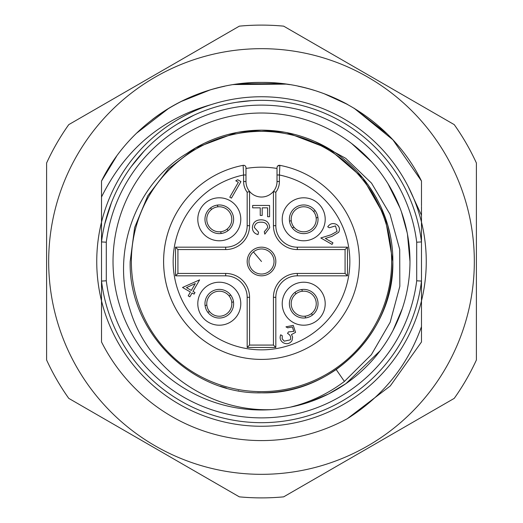 <?xml version="1.0" encoding="UTF-8"?>
<svg xmlns="http://www.w3.org/2000/svg" width="523" height="523" viewBox="0 0 523 523"><rect width="100%" height="100%" fill="white"/><g stroke="black" fill="none" stroke-linecap="round" stroke-linejoin="round"><path stroke-width="0.78" d="M245.921 167.17L245.732 166.615A2.386 2.386 0 0 1 245.921 167.17M245.359 166.079L244.79 165.614A2.386 2.386 0 0 1 245.359 166.079M245.98 174.983L245.98 167.68L245.98 181.507L245.98 174.983L243.587 174.989L243.143 165.34L244.012 165.333L243.143 165.34A97.899 97.899 0 0 0 261.5 359.399M245.98 168.465A94.317 94.317 0 0 1 277.02 168.465L277.02 167.68L277.02 168.465M261.5 391.635A130.135 130.135 0 0 1 131.365 261.5A130.135 130.135 0 0 1 261.5 131.365A130.135 130.135 0 0 1 391.635 261.5A130.135 130.135 0 0 1 261.5 391.635M278.21 165.621L277.635 166.079A2.386 2.386 0 0 1 279.857 165.34L278.981 165.333M277.268 166.621L277.079 167.17A2.386 2.386 0 0 1 277.268 166.621L277.079 167.17M277.635 166.079L279.857 165.34L279.413 174.989L277.02 174.983L277.02 167.68L277.02 181.507A15.52 15.52 0 0 1 273.437 191.425A15.52 15.52 0 0 0 277.02 181.507A15.52 15.52 0 0 1 273.437 191.425L275.824 192.255L275.824 225.681A21.489 21.489 0 0 0 297.319 247.176L347.462 247.176L345.075 249.563L345.075 273.437L297.319 273.437A23.875 23.875 0 0 0 273.437 297.319L273.437 345.075L249.563 345.075L249.563 297.319A23.875 23.875 0 0 0 225.681 273.437L177.925 273.437L177.925 249.563L225.681 249.563A23.875 23.875 0 0 0 249.563 225.681L249.563 191.425A15.52 15.52 0 0 0 273.437 191.425L273.437 225.681A23.875 23.875 0 0 0 297.319 249.563L345.075 249.563M277.02 174.983L277.02 181.507L279.406 181.507L279.413 174.989A88.348 88.348 0 0 1 334.831 310.773A88.348 88.348 0 0 1 188.169 310.773A88.348 88.348 0 0 1 243.587 174.989L243.594 181.507L245.98 181.507A15.52 15.52 0 0 0 249.563 191.425L247.176 192.255A17.906 17.906 0 0 1 243.594 181.507M243.594 165.294A2.386 2.386 0 0 1 245.98 167.68A2.386 2.386 0 0 0 243.594 165.294L243.143 165.34A97.899 97.899 0 0 0 179.958 315.683A97.899 97.899 0 0 0 343.042 315.683A97.899 97.899 0 0 0 279.857 165.34A2.386 2.386 0 0 0 277.02 167.68A2.386 2.386 0 0 1 279.857 165.34A97.899 97.899 0 0 1 343.042 315.683A97.899 97.899 0 0 1 179.958 315.683A97.899 97.899 0 0 1 243.143 165.34A2.386 2.386 0 0 1 244.012 165.333M303.713 197.799A21.489 21.489 0 0 1 325.201 219.287A21.489 21.489 0 0 1 303.713 240.783A21.489 21.489 0 0 1 282.217 219.287A21.489 21.489 0 0 1 303.713 197.799M303.713 282.217A21.489 21.489 0 0 1 325.201 303.713A21.489 21.489 0 0 1 303.713 325.201A21.489 21.489 0 0 1 282.217 303.713A21.489 21.489 0 0 1 303.713 282.217M219.287 282.217A21.489 21.489 0 0 1 240.783 303.713A21.489 21.489 0 0 1 219.287 325.201A21.489 21.489 0 0 1 197.799 303.713A21.489 21.489 0 0 1 219.287 282.217M219.287 197.799A21.489 21.489 0 0 1 240.783 219.287A21.489 21.489 0 0 1 219.287 240.783A21.489 21.489 0 0 1 197.799 219.287A21.489 21.489 0 0 1 219.287 197.799M275.824 261.5A14.324 14.324 0 0 1 261.5 275.824A14.324 14.324 0 0 1 247.176 261.5A14.324 14.324 0 0 1 261.5 247.176A14.324 14.324 0 0 1 273.183 269.796M273.437 345.075L275.824 347.462L275.824 297.319A21.489 21.489 0 0 1 297.319 275.824L347.462 275.824L345.075 273.437M249.563 345.075L247.176 347.462L275.824 347.462M177.925 273.437L175.538 275.824L225.681 275.824A21.489 21.489 0 0 1 247.176 297.319L247.176 347.462M177.925 249.563L175.538 247.176L175.538 275.824M238.292 390.759A131.325 131.325 0 0 0 238.697 390.831M220.294 386.196L226.387 388.046M257.447 392.766L261.5 392.825C288.755 392.642 313.65 384.876 336.178 369.526L344.409 381.43C328.287 393.636 310.348 402.194 290.592 407.103A148.48 148.48 0 0 0 409.98 261.5L407.476 234.35M389.766 233.297L387.321 223.857L380.679 206.33M271.934 409.614C207.566 412.235 147.1 368.133 129.894 309.165C110.615 250.713 136.778 183.122 186.789 153.494A131.325 131.325 0 0 1 314.794 141.472M236.376 132.6L195.837 147.767L168.635 168.641L147.767 195.837L134.646 227.512L130.175 261.5C128.364 331.674 191.326 394.636 261.5 392.825C331.674 394.636 394.636 331.674 392.825 261.5C393.453 210.71 361.393 161.496 314.813 141.478L345.723 158.319L371.533 183.148L390.001 214.24L399.696 249.347L399.84 286.277L390.178 322.266L371.356 354.699L344.409 381.43M261.5 392.825C331.674 394.636 394.636 331.674 392.825 261.5C391.635 306.785 372.749 342.794 336.178 369.526M284.303 132.169L261.5 130.175L238.697 132.169M392.825 261.5L385.124 217.182L362.916 178.062L328.81 148.735L286.807 132.633M376.495 198.067L367.957 184.599M290.598 407.103L310.047 401.821M310.067 401.814L328.601 393.956L345.932 383.64L380.234 350.652M392.976 330.497L402.344 308.518M113.02 261.5A148.48 148.48 0 0 1 261.5 113.02A148.48 148.48 0 0 1 409.98 261.5A148.48 148.48 0 0 1 261.5 409.98A148.48 148.48 0 0 1 113.02 261.5M407.156 232.67L401.409 211.782M400.056 208.128L387.981 183.723M371.67 161.96L351.652 143.518M347.324 418.681A179.082 179.082 0 0 1 101.521 341.977L101.521 281.08A161.176 161.176 0 0 1 101.514 281.08A161.176 161.176 0 0 0 421.479 281.08L416.707 280.786A156.403 156.403 0 0 1 106.293 280.786L106.293 242.214L101.521 241.92L101.521 181.023L116.531 156.351M101.521 200.525L101.521 222.118A164.758 164.758 0 0 0 261.5 426.258A164.758 164.758 0 0 0 421.479 300.882L421.479 281.08A161.176 161.176 0 0 1 421.479 281.08L421.479 241.92A161.176 161.176 0 0 0 101.521 241.92L101.521 281.08L106.293 280.786M101.521 192.098L101.521 201.832M101.521 221.981L101.521 199.714M101.521 181.311L101.521 183.586M101.521 221.876L101.521 199.623M101.514 241.927A161.176 161.176 0 0 1 101.521 241.92L101.521 222.118A164.758 164.758 0 0 1 426.258 261.5A164.758 164.758 0 0 1 421.479 300.882L421.479 341.977L390.256 385.974L347.344 418.668L390.256 385.974L421.479 341.977L390.256 385.974L347.344 418.668C382.908 396.218 407.626 365.538 421.479 326.64M101.521 321.2L101.521 301.032M101.521 321.22L101.521 300.993M101.521 321.089L101.521 300.915M101.521 294.286L101.521 287.683M474.328 261.5A212.828 212.828 0 0 0 261.5 48.672A212.828 212.828 0 0 0 48.672 261.5A212.828 212.828 0 0 0 261.5 474.328A212.828 212.828 0 0 0 474.328 261.5M421.479 321.115L421.479 295.841M354.012 108.163L392.897 139.824L421.479 181.023L421.479 205.807M324.227 93.761L347.658 104.502A179.082 179.082 0 0 0 317.095 91.264M314.696 90.499A179.082 179.082 0 0 0 298.058 86.184M289.644 84.641A179.082 179.082 0 0 0 233.356 84.641M224.583 86.262A179.082 179.082 0 0 0 208.762 90.355M205.912 91.264A179.082 179.082 0 0 0 152.252 119.597M476.401 261.5L476.401 163.019A236.389 236.389 0 0 0 454.239 124.631L283.662 26.15A236.389 236.389 0 0 0 239.338 26.15L68.761 124.631A236.389 236.389 0 0 0 46.599 163.019L46.599 359.981A236.389 236.389 0 0 0 68.761 398.369L239.338 496.85A236.389 236.389 0 0 0 283.662 496.85L454.239 398.369A236.389 236.389 0 0 0 476.401 359.981L476.401 261.5M119.251 370.297L118.531 369.349M421.479 292.769L421.479 301.379M421.479 301.176L421.479 321.272M421.479 301.065L421.479 321.54M421.479 217.875L421.479 241.92L416.707 242.214A156.403 156.403 0 0 0 106.293 242.214M421.479 225.923L421.479 233.931M101.521 181.023C130.691 121.48 195.21 81.719 261.5 82.418C327.797 81.719 392.315 121.486 421.479 181.023L421.479 192.412M421.479 204.964L421.479 205.415M421.479 206.461L421.479 225.531M421.479 225.524L421.486 228.054M233.356 438.359L230.486 437.882M206.533 431.939L205.912 431.737M317.088 431.737L316.389 431.965M292.592 437.862L289.644 438.359M335.321 424.663L334.883 424.859M408.084 186.28L421.479 215.254M101.998 220.216L101.521 222.118M101.521 197.008C125.03 149.519 161.515 118.747 210.972 104.678M162.999 111.942L168.576 108.411M183.769 100.161L196.713 94.545M212.979 89.113L220.026 87.282M237.207 84.072L282.721 83.68M136.588 133.169L168.896 108.215M183.704 100.194L196.628 94.578M239.07 83.824L282.544 83.654M330.065 96.062L339.081 100.089M354.221 108.287L387.249 133.993M180.605 101.73L209.978 89.989M233.944 84.549L286.179 84.125M251.478 100.645L236.409 102.299M194.118 115.093L177.487 123.964M144.119 151.062L131.253 166.576M111.412 202.774L104.757 223.994L111.399 202.806M251.609 100.638L236.416 102.299M194.079 115.112L177.447 123.984M144.113 151.069L131.26 166.562M252.648 205.447L252.648 207.834L260.238 207.834L260.238 215.43L262.193 215.43L262.193 207.834L267.613 207.834L267.613 216.731L269.567 216.731L269.567 205.447L252.648 205.447M258.565 232.199L254.328 227.453C254.943 223.752 257.224 222.007 261.186 222.216C265.076 222.092 267.273 223.857 267.776 227.512L264.298 231.761L264.808 234.147L269.731 227.629C269.227 222.543 266.377 219.941 261.18 219.83C255.767 219.863 252.831 222.478 252.374 227.675C252.544 231.343 254.42 233.65 258.009 234.585L258.565 232.199M249.817 253.204A14.324 14.324 0 0 0 247.176 261.5M269.58 271.084A12.539 12.539 0 0 1 251.916 269.58A12.539 12.539 0 0 1 253.42 251.916A12.539 12.539 0 0 1 271.084 253.42A12.539 12.539 0 0 1 269.58 271.084M253.42 251.916L261.5 261.5M292.331 326.986L293.841 331.386L288.402 331.935L287.532 333.458C290.337 334.903 291.265 337.034 290.298 339.852L284.244 341.173L282.165 338.76L282.276 335.727L280.655 334.798C279.472 338.172 280.348 340.826 283.296 342.761C286.807 344.487 289.709 343.781 292.011 340.65L292.625 337.087L291.481 334.55L295.547 332.38L293.253 325.378L285.963 326.842L287.65 327.81L292.331 326.986M235.762 180.788L238.357 182.279L229.787 197.197L231.428 198.139L240.933 181.605L237.684 179.735L235.762 180.788M303.713 204.964A14.324 14.324 0 0 1 318.036 219.287A14.324 14.324 0 0 1 303.713 233.618A14.324 14.324 0 0 1 289.382 219.287A14.324 14.324 0 0 1 303.713 204.964M316.18 218.013L317.899 217.3L316.18 218.013A12.539 12.539 0 0 0 315.297 214.502A12.539 12.539 0 0 1 293.978 227.185A12.539 12.539 0 0 1 291.239 220.569L289.52 221.275L291.239 220.569A12.539 12.539 0 0 1 315.297 214.502A12.539 12.539 0 0 0 313.447 211.39L315.166 210.684L313.447 211.39M292.259 227.897L293.978 227.185L292.259 227.897M318.036 303.713A14.324 14.324 0 0 1 303.713 318.036A14.324 14.324 0 0 1 289.382 303.713A14.324 14.324 0 0 1 303.713 289.382A14.324 14.324 0 0 1 318.036 303.713M304.987 316.18L305.7 317.899L304.987 316.18A12.539 12.539 0 0 1 298.921 292.122A12.539 12.539 0 0 1 311.61 313.447A12.539 12.539 0 0 1 304.987 316.18A12.539 12.539 0 0 0 311.61 313.447L312.316 315.166L311.61 313.447M295.103 292.259L295.815 293.978L295.103 292.259M302.431 291.239L301.725 289.52L302.431 291.239M219.287 289.382A14.324 14.324 0 0 1 233.618 303.713A14.324 14.324 0 0 1 219.287 318.036A14.324 14.324 0 0 1 204.964 303.713A14.324 14.324 0 0 1 219.287 289.382M206.82 304.987L205.101 305.7L206.82 304.987A12.539 12.539 0 0 0 207.703 308.498A12.539 12.539 0 0 1 229.022 295.815A12.539 12.539 0 0 1 231.761 302.431L233.48 301.725L231.761 302.431A12.539 12.539 0 0 1 207.703 308.498A12.539 12.539 0 0 0 209.553 311.61L207.834 312.316L209.553 311.61M230.741 295.103L229.022 295.815L230.741 295.103M233.618 219.287A14.324 14.324 0 0 1 219.287 233.618A14.324 14.324 0 0 1 204.964 219.287A14.324 14.324 0 0 1 219.287 204.964A14.324 14.324 0 0 1 233.618 219.287M218.013 206.82L217.3 205.101L218.013 206.82A12.539 12.539 0 0 0 214.502 207.703A12.539 12.539 0 0 1 227.185 229.022A12.539 12.539 0 0 1 220.569 231.761L221.275 233.48L220.569 231.761A12.539 12.539 0 0 1 214.502 207.703A12.539 12.539 0 0 0 211.39 209.553L210.684 207.834L211.39 209.553M227.897 230.741L227.185 229.022L227.897 230.741M335.465 225.923L337.087 231.395L331.046 234.775L320.808 237.965L332.04 244.418L332.955 242.822L325.326 238.436L331.987 236.363L338.714 232.284C340.185 229.022 339.434 226.394 336.452 224.4C332.889 222.772 329.98 223.583 327.731 226.838L329.313 227.747L335.465 225.923M182.52 287.473L190.424 292.017L188.208 295.861L189.862 296.816L192.078 292.972L194.079 294.116L194.987 292.534L192.987 291.383L199.609 279.864L182.52 287.473M191.333 290.435L186.463 287.637L195.295 283.538L191.333 290.435M347.462 275.824L347.462 247.176M279.406 181.507A17.906 17.906 0 0 1 275.824 192.255M247.176 192.255L247.176 225.681A21.489 21.489 0 0 1 225.681 247.176L175.538 247.176M273.437 297.319L275.824 297.319M297.319 275.824L297.319 273.437M225.681 247.176L225.681 249.563A23.875 23.875 0 0 0 249.563 225.681L247.176 225.681M247.176 297.319L249.563 297.319A23.875 23.875 0 0 0 225.681 273.437L225.681 275.824M416.707 242.214L416.707 280.786M275.824 225.681L273.437 225.681A23.875 23.875 0 0 0 297.319 249.563L297.319 247.176"/></g></svg>
